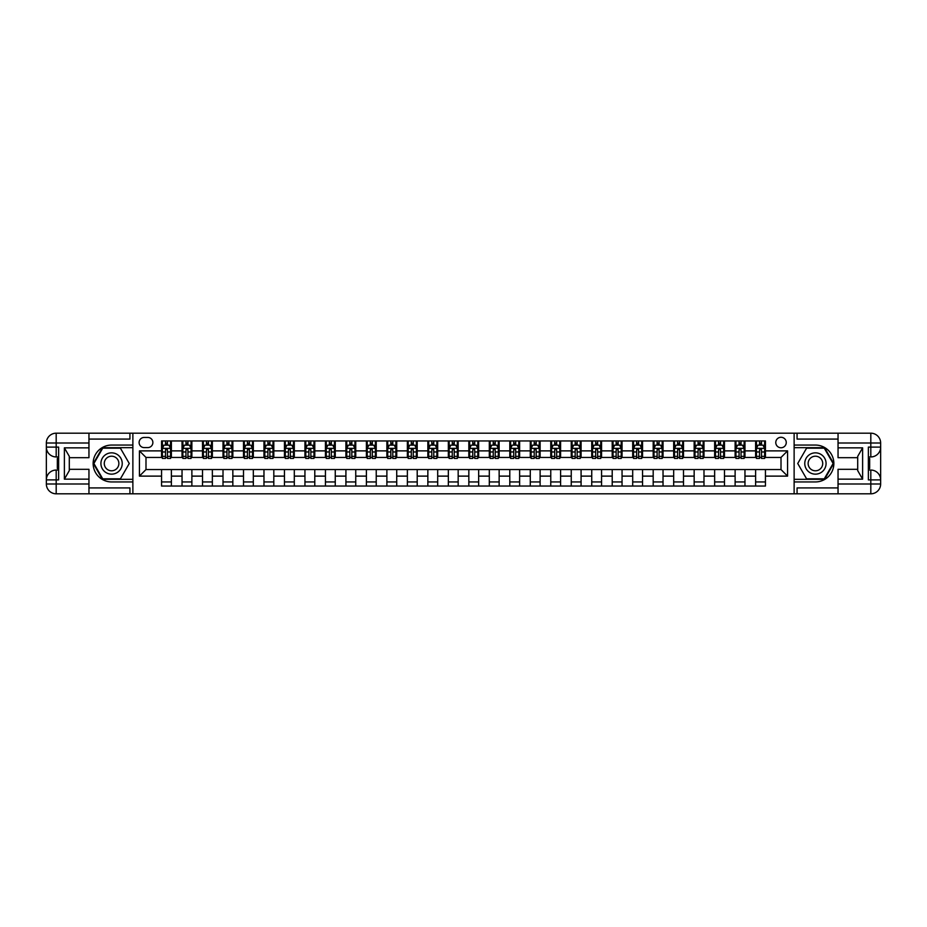 <?xml version="1.0" encoding="UTF-8"?>
<svg xmlns="http://www.w3.org/2000/svg" width="927" height="927" viewBox="0 0 927 927"><rect width="100%" height="100%" fill="white"/><g stroke="black" fill="none" stroke-linecap="round" stroke-linejoin="round"><path stroke-width="1.39" d="M781.009 437.277A5.249 5.249 0 0 0 775.772 442.527A5.249 5.249 0 0 0 781.009 447.764A5.249 5.249 0 0 0 786.258 442.527A5.249 5.249 0 0 0 781.009 437.277M838.043 439.085L797.069 439.085L797.069 433.187L794.126 433.187L794.126 445.064L815.424 445.064A18.436 18.436 0 0 1 833.86 463.5A18.436 18.436 0 0 1 815.424 481.936L794.126 481.936L794.126 493.813L794.126 433.187L132.874 433.187L132.874 493.813L838.043 493.813L838.043 483.987L870.812 483.987L870.812 479.885L868.356 479.885L868.356 447.115L870.812 447.115L870.812 443.013L838.043 443.013L838.043 447.845L862.62 447.845L862.62 479.155L857.707 470.638L857.707 456.362L862.62 447.845M144.183 447.602L147.787 447.602A5.075 5.075 0 0 0 152.874 442.527A5.075 5.075 0 0 0 147.787 437.44L144.183 437.44A5.075 5.075 0 0 0 139.108 442.527A5.075 5.075 0 0 0 144.183 447.602M161.553 476.119L139.432 476.119L139.432 450.881L161.553 450.881L161.553 457.44L145.991 457.44L145.991 469.56L161.553 469.56L161.553 486.038L765.447 486.038L765.447 469.56L781.009 469.56L781.009 457.44L765.447 457.44L765.447 450.881L787.568 450.881L787.568 476.119L765.447 476.119M765.447 450.881L765.447 440.962L161.553 440.962L161.553 450.881M755.609 440.962L755.609 457.44L756.432 457.44M759.549 457.44L761.507 457.44M764.624 457.44L765.447 457.44M755.609 457.44L744.138 457.44M735.123 440.962L735.123 457.44L735.945 457.44M739.062 457.44L741.032 457.44M735.123 457.44L723.651 457.44M714.647 440.962L714.647 457.44L715.459 457.44M718.576 457.44L720.546 457.44M714.647 457.44L703.176 457.44M694.161 440.962L694.161 457.44L694.972 457.44M698.089 457.44L700.059 457.44M694.161 457.44L682.689 457.44M673.674 440.962L673.674 457.44L674.497 457.44M677.602 457.44L679.572 457.44M673.674 457.44L662.202 457.44M653.187 440.962L653.187 457.44L654.01 457.44M657.116 457.44L659.085 457.44M653.187 457.44L641.716 457.44M632.701 440.962L632.701 457.44L633.523 457.44M636.64 457.44L638.599 457.44M632.701 457.44L621.229 457.44M612.214 440.962L612.214 457.44L613.037 457.44M616.154 457.44L618.124 457.44M612.214 457.44L600.742 457.44M591.739 440.962L591.739 457.44L592.55 457.44M595.667 457.44L597.637 457.44M591.739 457.44L580.267 457.44M571.252 440.962L571.252 457.44L572.063 457.44M575.18 457.44L577.15 457.44M571.252 457.44L559.781 457.44M550.765 440.962L550.765 457.44L551.588 457.44M554.694 457.44L556.663 457.44M550.765 457.44L539.294 457.44M530.279 440.962L530.279 457.44L531.101 457.44M534.219 457.44L536.177 457.44M530.279 457.44L518.807 457.44M509.792 440.962L509.792 457.44L510.615 457.44M513.732 457.44L515.69 457.44M509.792 457.44L498.32 457.44M489.305 440.962L489.305 457.44L490.128 457.44M493.245 457.44L495.215 457.44M489.305 457.44L477.834 457.44M468.83 440.962L468.83 457.44L469.641 457.44M472.758 457.44L474.728 457.44M468.83 457.44L457.359 457.44M448.344 440.962L448.344 457.44L449.166 457.44M452.272 457.44L454.242 457.44M448.344 457.44L436.872 457.44M427.857 440.962L427.857 457.44L428.68 457.44M431.785 457.44L433.755 457.44M427.857 457.44L416.385 457.44M407.37 440.962L407.37 457.44L408.193 457.44M411.31 457.44L413.268 457.44M407.37 457.44L395.899 457.44M386.883 440.962L386.883 457.44L387.706 457.44M390.823 457.44L392.781 457.44M386.883 457.44L375.412 457.44M366.408 440.962L366.408 457.44L367.219 457.44M370.337 457.44L372.306 457.44M366.408 457.44L354.937 457.44M345.922 440.962L345.922 457.44L346.733 457.44M349.85 457.44L351.82 457.44M345.922 457.44L334.45 457.44M325.435 440.962L325.435 457.44L326.258 457.44M329.363 457.44L331.333 457.44M325.435 457.44L313.963 457.44M304.948 440.962L304.948 457.44L305.771 457.44M308.876 457.44L310.846 457.44M304.948 457.44L293.477 457.44M284.462 440.962L284.462 457.44L285.284 457.44M288.401 457.44L290.36 457.44M284.462 457.44L272.99 457.44M263.975 440.962L263.975 457.44L264.798 457.44M267.915 457.44L269.884 457.44M263.975 457.44L252.503 457.44M243.5 440.962L243.5 457.44L244.311 457.44M247.428 457.44L249.398 457.44M243.5 457.44L232.028 457.44M223.013 440.962L223.013 457.44L223.824 457.44M226.941 457.44L228.911 457.44M223.013 457.44L211.541 457.44M202.526 440.962L202.526 457.44L203.349 457.44M206.454 457.44L208.424 457.44M202.526 457.44L191.055 457.44M182.04 440.962L182.04 457.44L182.862 457.44M185.968 457.44L187.938 457.44M182.04 457.44L170.568 457.44M161.553 457.44L162.376 457.44M165.493 457.44L167.451 457.44M161.553 469.56L171.391 469.56L171.391 486.038M765.447 469.56L171.391 469.56M171.391 440.962L171.391 457.44M161.553 445.064L162.376 445.064M165.493 445.064L167.451 445.064M170.568 445.064L171.391 445.064M161.553 481.936L171.391 481.936M182.04 469.56L182.04 486.038M191.877 440.962L191.877 457.44M182.04 445.064L182.862 445.064M185.968 445.064L187.938 445.064M191.055 445.064L191.877 445.064M191.877 469.56L191.877 486.038M182.04 481.936L191.877 481.936M202.526 469.56L202.526 486.038M212.353 469.56L212.353 486.038M202.526 481.936L212.353 481.936M212.353 440.962L212.353 457.44M202.526 445.064L203.349 445.064M206.454 445.064L208.424 445.064M211.541 445.064L212.353 445.064M223.013 469.56L223.013 486.038M232.839 469.56L232.839 486.038M223.013 481.936L232.839 481.936M232.839 440.962L232.839 457.44M223.013 445.064L223.824 445.064M226.941 445.064L228.911 445.064M232.028 445.064L232.839 445.064M243.5 469.56L243.5 486.038M253.326 469.56L253.326 486.038M243.5 481.936L253.326 481.936M253.326 440.962L253.326 457.44M243.5 445.064L244.311 445.064M247.428 445.064L249.398 445.064M252.503 445.064L253.326 445.064M263.975 469.56L263.975 486.038M273.813 469.56L273.813 486.038M263.975 481.936L273.813 481.936M273.813 440.962L273.813 457.44M263.975 445.064L264.798 445.064M267.915 445.064L269.884 445.064M272.99 445.064L273.813 445.064M284.462 469.56L284.462 486.038M294.299 469.56L294.299 486.038M284.462 481.936L294.299 481.936M294.299 440.962L294.299 457.44M284.462 445.064L285.284 445.064M288.401 445.064L290.36 445.064M293.477 445.064L294.299 445.064M304.948 469.56L304.948 486.038M314.786 469.56L314.786 486.038M304.948 481.936L314.786 481.936M314.786 440.962L314.786 457.44M304.948 445.064L305.771 445.064M308.876 445.064L310.846 445.064M313.963 445.064L314.786 445.064M325.435 469.56L325.435 486.038M335.261 469.56L335.261 486.038M325.435 481.936L335.261 481.936M335.261 440.962L335.261 457.44M325.435 445.064L326.258 445.064M329.363 445.064L331.333 445.064M334.45 445.064L335.261 445.064M345.922 469.56L345.922 486.038M355.748 469.56L355.748 486.038M345.922 481.936L355.748 481.936M355.748 440.962L355.748 457.44M345.922 445.064L346.733 445.064M349.85 445.064L351.82 445.064M354.937 445.064L355.748 445.064M366.408 469.56L366.408 486.038M376.235 469.56L376.235 486.038M366.408 481.936L376.235 481.936M376.235 440.962L376.235 457.44M366.408 445.064L367.219 445.064M370.337 445.064L372.306 445.064M375.412 445.064L376.235 445.064M386.883 469.56L386.883 486.038M396.721 469.56L396.721 486.038M386.883 481.936L396.721 481.936M396.721 440.962L396.721 457.44M386.883 445.064L387.706 445.064M390.823 445.064L392.781 445.064M395.899 445.064L396.721 445.064M407.37 469.56L407.37 486.038M417.208 469.56L417.208 486.038M407.37 481.936L417.208 481.936M417.208 440.962L417.208 457.44M407.37 445.064L408.193 445.064M411.31 445.064L413.268 445.064M416.385 445.064L417.208 445.064M427.857 469.56L427.857 486.038M437.695 469.56L437.695 486.038M427.857 481.936L437.695 481.936M437.695 440.962L437.695 457.44M427.857 445.064L428.68 445.064M431.785 445.064L433.755 445.064M436.872 445.064L437.695 445.064M448.344 469.56L448.344 486.038M458.17 469.56L458.17 486.038M448.344 481.936L458.17 481.936M458.17 440.962L458.17 457.44M448.344 445.064L449.166 445.064M452.272 445.064L454.242 445.064M457.359 445.064L458.17 445.064M468.83 469.56L468.83 486.038M478.656 469.56L478.656 486.038M468.83 481.936L478.656 481.936M478.656 440.962L478.656 457.44M468.83 445.064L469.641 445.064M472.758 445.064L474.728 445.064M477.834 445.064L478.656 445.064M489.305 469.56L489.305 486.038M499.143 469.56L499.143 486.038M489.305 481.936L499.143 481.936M499.143 440.962L499.143 457.44M489.305 445.064L490.128 445.064M493.245 445.064L495.215 445.064M498.32 445.064L499.143 445.064M509.792 469.56L509.792 486.038M519.63 469.56L519.63 486.038M509.792 481.936L519.63 481.936M519.63 440.962L519.63 457.44M509.792 445.064L510.615 445.064M513.732 445.064L515.69 445.064M518.807 445.064L519.63 445.064M530.279 469.56L530.279 486.038M540.117 469.56L540.117 486.038M530.279 481.936L540.117 481.936M540.117 440.962L540.117 457.44M530.279 445.064L531.101 445.064M534.219 445.064L536.177 445.064M539.294 445.064L540.117 445.064M550.765 469.56L550.765 486.038M560.592 469.56L560.592 486.038M550.765 481.936L560.592 481.936M560.592 440.962L560.592 457.44M550.765 445.064L551.588 445.064M554.694 445.064L556.663 445.064M559.781 445.064L560.592 445.064M571.252 469.56L571.252 486.038M581.078 469.56L581.078 486.038M571.252 481.936L581.078 481.936M581.078 440.962L581.078 457.44M571.252 445.064L572.063 445.064M575.18 445.064L577.15 445.064M580.267 445.064L581.078 445.064M591.739 469.56L591.739 486.038M601.565 469.56L601.565 486.038M591.739 481.936L601.565 481.936M601.565 440.962L601.565 457.44M591.739 445.064L592.55 445.064M595.667 445.064L597.637 445.064M600.742 445.064L601.565 445.064M612.214 469.56L612.214 486.038M622.052 469.56L622.052 486.038M612.214 481.936L622.052 481.936M622.052 440.962L622.052 457.44M612.214 445.064L613.037 445.064M616.154 445.064L618.124 445.064M621.229 445.064L622.052 445.064M632.701 469.56L632.701 486.038M642.538 469.56L642.538 486.038M632.701 481.936L642.538 481.936M642.538 440.962L642.538 457.44M632.701 445.064L633.523 445.064M636.64 445.064L638.599 445.064M641.716 445.064L642.538 445.064M653.187 469.56L653.187 486.038M663.025 469.56L663.025 486.038M653.187 481.936L663.025 481.936M663.025 440.962L663.025 457.44M653.187 445.064L654.01 445.064M657.116 445.064L659.085 445.064M662.202 445.064L663.025 445.064M673.674 469.56L673.674 486.038M683.5 469.56L683.5 486.038M673.674 481.936L683.5 481.936M683.5 440.962L683.5 457.44M673.674 445.064L674.497 445.064M677.602 445.064L679.572 445.064M682.689 445.064L683.5 445.064M694.161 469.56L694.161 486.038M703.987 469.56L703.987 486.038M694.161 481.936L703.987 481.936M703.987 440.962L703.987 457.44M694.161 445.064L694.972 445.064M698.089 445.064L700.059 445.064M703.176 445.064L703.987 445.064M714.647 469.56L714.647 486.038M724.474 469.56L724.474 486.038M714.647 481.936L724.474 481.936M724.474 440.962L724.474 457.44M714.647 445.064L715.459 445.064M718.576 445.064L720.546 445.064M723.651 445.064L724.474 445.064M735.123 469.56L735.123 486.038M744.96 469.56L744.96 486.038M735.123 481.936L744.96 481.936M744.96 440.962L744.96 457.44M735.123 445.064L735.945 445.064M739.062 445.064L741.032 445.064M744.138 445.064L744.96 445.064M755.609 469.56L755.609 486.038M755.609 481.936L765.447 481.936M755.609 445.064L756.432 445.064M759.549 445.064L761.507 445.064M764.624 445.064L765.447 445.064M145.991 457.44L139.432 450.881M145.991 469.56L139.432 476.119M787.568 450.881L781.009 457.44M787.568 476.119L781.009 469.56M167.451 443.094L165.493 443.094M170.568 456.362L167.451 456.362L167.451 458.425L170.568 458.425L170.568 448.425L168.934 445.145L164.009 445.145L162.376 448.425L162.376 458.425L165.493 458.425L165.493 456.362L162.376 456.362M162.376 448.425L162.376 440.962M170.568 448.425L170.568 440.962M165.493 445.145L165.493 440.962M167.451 440.962L167.451 445.145M167.451 456.362L167.451 449.653L165.493 449.653L165.493 456.362M187.938 443.094L185.968 443.094M191.055 456.362L187.938 456.362L187.938 458.425L191.055 458.425L191.055 448.425L189.409 445.145L184.496 445.145L182.862 448.425L182.862 458.425L185.968 458.425L185.968 456.362L182.862 456.362M182.862 448.425L182.862 440.962M191.055 448.425L191.055 440.962M185.968 445.145L185.968 440.962M187.938 440.962L187.938 445.145M187.938 456.362L187.938 449.653L185.968 449.653L185.968 456.362M208.424 443.094L206.454 443.094M211.541 456.362L208.424 456.362L208.424 458.425L211.541 458.425L211.541 448.425L209.896 445.145L204.983 445.145L203.349 448.425L203.349 458.425L206.454 458.425L206.454 456.362L203.349 456.362M203.349 448.425L203.349 440.962M211.541 448.425L211.541 440.962M206.454 445.145L206.454 440.962M208.424 440.962L208.424 445.145M208.424 456.362L208.424 449.653L206.454 449.653L206.454 456.362M228.911 443.094L226.941 443.094M232.028 456.362L228.911 456.362L228.911 458.425L232.028 458.425L232.028 448.425L230.383 445.145L225.47 445.145L223.824 448.425L223.824 458.425L226.941 458.425L226.941 456.362L223.824 456.362M223.824 448.425L223.824 440.962M232.028 448.425L232.028 440.962M226.941 445.145L226.941 440.962M228.911 440.962L228.911 445.145M228.911 456.362L228.911 449.653L226.941 449.653L226.941 456.362M249.398 443.094L247.428 443.094M252.503 456.362L249.398 456.362L249.398 458.425L252.503 458.425L252.503 448.425L250.869 445.145L245.956 445.145L244.311 448.425L244.311 458.425L247.428 458.425L247.428 456.362L244.311 456.362M244.311 448.425L244.311 440.962M252.503 448.425L252.503 440.962M247.428 445.145L247.428 440.962M249.398 440.962L249.398 445.145M249.398 456.362L249.398 449.653L247.428 449.653L247.428 456.362M106.246 454.276A10.649 10.649 0 0 0 102.352 468.83A10.649 10.649 0 0 0 116.895 472.724A10.649 10.649 0 0 0 120.8 458.17A10.649 10.649 0 0 0 106.246 454.276M107.926 457.185A7.289 7.289 0 0 0 105.261 467.15A7.289 7.289 0 0 0 115.215 469.815A7.289 7.289 0 0 0 117.891 459.85A7.289 7.289 0 0 0 107.926 457.185M129.27 463.5L120.417 478.819L102.723 478.819L93.882 463.5L102.723 448.181L120.417 448.181L129.27 463.5M810.105 472.724A10.649 10.649 0 0 0 824.648 468.83A10.649 10.649 0 0 0 820.754 454.276A10.649 10.649 0 0 0 806.2 458.17A10.649 10.649 0 0 0 810.105 472.724M811.785 469.815A7.289 7.289 0 0 0 821.739 467.15A7.289 7.289 0 0 0 819.074 457.185A7.289 7.289 0 0 0 809.109 459.85A7.289 7.289 0 0 0 811.785 469.815M806.583 448.181L824.277 448.181L833.118 463.5L824.277 478.819L806.583 478.819L797.73 463.5L806.583 448.181M88.957 483.987L88.957 493.813L56.188 493.813A9.838 9.838 0 0 1 46.35 483.987L56.188 483.987L56.188 479.885L58.644 479.885L58.644 447.115L56.188 447.115L56.188 433.187L88.957 433.187L88.957 443.013L46.35 443.013L46.35 483.987A9.838 9.838 0 0 0 56.188 493.813L56.188 483.987L88.957 483.987L88.957 479.155L64.38 479.155L64.38 447.845L69.293 456.362L69.293 470.638L64.38 479.155M88.957 439.085L129.931 439.085L129.931 433.187L132.874 433.187L132.874 445.064L111.576 445.064A18.436 18.436 0 0 0 93.14 463.5A18.436 18.436 0 0 0 111.576 481.936L132.874 481.936L132.874 493.813L88.957 493.813M64.38 447.845L88.957 447.845L88.957 443.013M88.957 447.845L88.957 457.683L69.293 457.683M69.293 469.317L88.957 469.317L88.957 479.155M129.931 433.187L88.957 433.187M46.35 479.885A9.838 9.838 0 0 1 56.188 470.059A9.838 9.838 0 0 0 46.35 479.885L56.188 479.885L56.188 470.059L58.644 470.059M58.644 456.941L56.188 456.941L56.188 447.115L46.35 447.115A9.838 9.838 0 0 0 56.188 456.941A9.838 9.838 0 0 1 46.35 447.115M129.931 493.813L129.931 487.915L88.957 487.915M56.188 433.187A9.838 9.838 0 0 0 46.35 443.013A9.838 9.838 0 0 1 56.188 433.187M132.874 447.683L102.445 447.683L93.314 463.5L102.445 479.317L132.874 479.317M58.644 458.459L57.335 458.459L57.335 464.948L58.644 464.948M57.335 463.419L58.644 463.419M57.335 461.611L58.644 461.611M57.335 461.31L58.644 461.31M57.335 464.948L57.335 468.541L58.644 468.541M57.335 465.273L58.644 465.273M862.62 479.155L838.043 479.155L838.043 483.987M838.043 479.155L838.043 469.317L857.707 469.317M838.043 443.013L838.043 433.187L870.812 433.187A9.838 9.838 0 0 1 880.65 443.013L880.65 483.987A9.838 9.838 0 0 1 870.812 493.813L838.043 493.813M857.707 457.683L838.043 457.683L838.043 447.845M797.069 433.187L838.043 433.187M880.65 447.115A9.838 9.838 0 0 1 870.812 456.941A9.838 9.838 0 0 0 880.65 447.115L870.812 447.115L870.812 456.941L868.356 456.941M868.356 470.059L870.812 470.059L870.812 479.885L880.65 479.885A9.838 9.838 0 0 0 870.812 470.059A9.838 9.838 0 0 1 880.65 479.885M797.069 493.813L797.069 487.915L838.043 487.915M794.126 479.317L824.555 479.317L833.686 463.5L824.555 447.683L794.126 447.683M868.356 468.541L869.665 468.541L869.665 462.052L868.356 462.052M869.665 463.581L868.356 463.581M869.665 465.389L868.356 465.389M869.665 465.69L868.356 465.69M869.665 462.052L869.665 458.459L868.356 458.459M869.665 461.727L868.356 461.727M269.884 443.094L267.915 443.094M272.99 456.362L269.884 456.362L269.884 458.425L272.99 458.425L272.99 448.425L271.356 445.145L266.443 445.145L264.798 448.425L264.798 458.425L267.915 458.425L267.915 456.362L264.798 456.362M264.798 448.425L264.798 440.962M272.99 448.425L272.99 440.962M267.915 445.145L267.915 440.962M269.884 440.962L269.884 445.145M269.884 456.362L269.884 449.653L267.915 449.653L267.915 456.362M290.36 443.094L288.401 443.094M293.477 456.362L290.36 456.362L290.36 458.425L293.477 458.425L293.477 448.425L291.843 445.145L286.918 445.145L285.284 448.425L285.284 458.425L288.401 458.425L288.401 456.362L285.284 456.362M285.284 448.425L285.284 440.962M293.477 448.425L293.477 440.962M288.401 445.145L288.401 440.962M290.36 440.962L290.36 445.145M290.36 456.362L290.36 449.653L288.401 449.653L288.401 456.362M310.846 443.094L308.876 443.094M313.963 456.362L310.846 456.362L310.846 458.425L313.963 458.425L313.963 448.425L312.318 445.145L307.405 445.145L305.771 448.425L305.771 458.425L308.876 458.425L308.876 456.362L305.771 456.362M305.771 448.425L305.771 440.962M313.963 448.425L313.963 440.962M308.876 445.145L308.876 440.962M310.846 440.962L310.846 445.145M310.846 456.362L310.846 449.653L308.876 449.653L308.876 456.362M331.333 443.094L329.363 443.094M334.45 456.362L331.333 456.362L331.333 458.425L334.45 458.425L334.45 448.425L332.805 445.145L327.891 445.145L326.258 448.425L326.258 458.425L329.363 458.425L329.363 456.362L326.258 456.362M326.258 448.425L326.258 440.962M334.45 448.425L334.45 440.962M329.363 445.145L329.363 440.962M331.333 440.962L331.333 445.145M331.333 456.362L331.333 449.653L329.363 449.653L329.363 456.362M351.82 443.094L349.85 443.094M354.937 456.362L351.82 456.362L351.82 458.425L354.937 458.425L354.937 448.425L353.291 445.145L348.378 445.145L346.733 448.425L346.733 458.425L349.85 458.425L349.85 456.362L346.733 456.362M346.733 448.425L346.733 440.962M354.937 448.425L354.937 440.962M349.85 445.145L349.85 440.962M351.82 440.962L351.82 445.145M351.82 456.362L351.82 449.653L349.85 449.653L349.85 456.362M372.306 443.094L370.337 443.094M375.412 456.362L372.306 456.362L372.306 458.425L375.412 458.425L375.412 448.425L373.778 445.145L368.865 445.145L367.219 448.425L367.219 458.425L370.337 458.425L370.337 456.362L367.219 456.362M367.219 448.425L367.219 440.962M375.412 448.425L375.412 440.962M370.337 445.145L370.337 440.962M372.306 440.962L372.306 445.145M372.306 456.362L372.306 449.653L370.337 449.653L370.337 456.362M392.781 443.094L390.823 443.094M395.899 456.362L392.781 456.362L392.781 458.425L395.899 458.425L395.899 448.425L394.265 445.145L389.34 445.145L387.706 448.425L387.706 458.425L390.823 458.425L390.823 456.362L387.706 456.362M387.706 448.425L387.706 440.962M395.899 448.425L395.899 440.962M390.823 445.145L390.823 440.962M392.781 440.962L392.781 445.145M392.781 456.362L392.781 449.653L390.823 449.653L390.823 456.362M413.268 443.094L411.31 443.094M416.385 456.362L413.268 456.362L413.268 458.425L416.385 458.425L416.385 448.425L414.751 445.145L409.827 445.145L408.193 448.425L408.193 458.425L411.31 458.425L411.31 456.362L408.193 456.362M408.193 448.425L408.193 440.962M416.385 448.425L416.385 440.962M411.31 445.145L411.31 440.962M413.268 440.962L413.268 445.145M413.268 456.362L413.268 449.653L411.31 449.653L411.31 456.362M433.755 443.094L431.785 443.094M436.872 456.362L433.755 456.362L433.755 458.425L436.872 458.425L436.872 448.425L435.226 445.145L430.313 445.145L428.68 448.425L428.68 458.425L431.785 458.425L431.785 456.362L428.68 456.362M428.68 448.425L428.68 440.962M436.872 448.425L436.872 440.962M431.785 445.145L431.785 440.962M433.755 440.962L433.755 445.145M433.755 456.362L433.755 449.653L431.785 449.653L431.785 456.362M454.242 443.094L452.272 443.094M457.359 456.362L454.242 456.362L454.242 458.425L457.359 458.425L457.359 448.425L455.713 445.145L450.8 445.145L449.166 448.425L449.166 458.425L452.272 458.425L452.272 456.362L449.166 456.362M449.166 448.425L449.166 440.962M457.359 448.425L457.359 440.962M452.272 445.145L452.272 440.962M454.242 440.962L454.242 445.145M454.242 456.362L454.242 449.653L452.272 449.653L452.272 456.362M474.728 443.094L472.758 443.094M477.834 456.362L474.728 456.362L474.728 458.425L477.834 458.425L477.834 448.425L476.2 445.145L471.287 445.145L469.641 448.425L469.641 458.425L472.758 458.425L472.758 456.362L469.641 456.362M469.641 448.425L469.641 440.962M477.834 448.425L477.834 440.962M472.758 445.145L472.758 440.962M474.728 440.962L474.728 445.145M474.728 456.362L474.728 449.653L472.758 449.653L472.758 456.362M495.215 443.094L493.245 443.094M498.32 456.362L495.215 456.362L495.215 458.425L498.32 458.425L498.32 448.425L496.687 445.145L491.773 445.145L490.128 448.425L490.128 458.425L493.245 458.425L493.245 456.362L490.128 456.362M490.128 448.425L490.128 440.962M498.32 448.425L498.32 440.962M493.245 445.145L493.245 440.962M495.215 440.962L495.215 445.145M495.215 456.362L495.215 449.653L493.245 449.653L493.245 456.362M515.69 443.094L513.732 443.094M518.807 456.362L515.69 456.362L515.69 458.425L518.807 458.425L518.807 448.425L517.173 445.145L512.249 445.145L510.615 448.425L510.615 458.425L513.732 458.425L513.732 456.362L510.615 456.362M510.615 448.425L510.615 440.962M518.807 448.425L518.807 440.962M513.732 445.145L513.732 440.962M515.69 440.962L515.69 445.145M515.69 456.362L515.69 449.653L513.732 449.653L513.732 456.362M536.177 443.094L534.219 443.094M539.294 456.362L536.177 456.362L536.177 458.425L539.294 458.425L539.294 448.425L537.66 445.145L532.735 445.145L531.101 448.425L531.101 458.425L534.219 458.425L534.219 456.362L531.101 456.362M531.101 448.425L531.101 440.962M539.294 448.425L539.294 440.962M534.219 445.145L534.219 440.962M536.177 440.962L536.177 445.145M536.177 456.362L536.177 449.653L534.219 449.653L534.219 456.362M556.663 443.094L554.694 443.094M559.781 456.362L556.663 456.362L556.663 458.425L559.781 458.425L559.781 448.425L558.135 445.145L553.222 445.145L551.588 448.425L551.588 458.425L554.694 458.425L554.694 456.362L551.588 456.362M551.588 448.425L551.588 440.962M559.781 448.425L559.781 440.962M554.694 445.145L554.694 440.962M556.663 440.962L556.663 445.145M556.663 456.362L556.663 449.653L554.694 449.653L554.694 456.362M577.15 443.094L575.18 443.094M580.267 456.362L577.15 456.362L577.15 458.425L580.267 458.425L580.267 448.425L578.622 445.145L573.709 445.145L572.063 448.425L572.063 458.425L575.18 458.425L575.18 456.362L572.063 456.362M572.063 448.425L572.063 440.962M580.267 448.425L580.267 440.962M575.18 445.145L575.18 440.962M577.15 440.962L577.15 445.145M577.15 456.362L577.15 449.653L575.18 449.653L575.18 456.362M597.637 443.094L595.667 443.094M600.742 456.362L597.637 456.362L597.637 458.425L600.742 458.425L600.742 448.425L599.109 445.145L594.195 445.145L592.55 448.425L592.55 458.425L595.667 458.425L595.667 456.362L592.55 456.362M592.55 448.425L592.55 440.962M600.742 448.425L600.742 440.962M595.667 445.145L595.667 440.962M597.637 440.962L597.637 445.145M597.637 456.362L597.637 449.653L595.667 449.653L595.667 456.362M618.124 443.094L616.154 443.094M621.229 456.362L618.124 456.362L618.124 458.425L621.229 458.425L621.229 448.425L619.595 445.145L614.682 445.145L613.037 448.425L613.037 458.425L616.154 458.425L616.154 456.362L613.037 456.362M613.037 448.425L613.037 440.962M621.229 448.425L621.229 440.962M616.154 445.145L616.154 440.962M618.124 440.962L618.124 445.145M618.124 456.362L618.124 449.653L616.154 449.653L616.154 456.362M638.599 443.094L636.64 443.094M641.716 456.362L638.599 456.362L638.599 458.425L641.716 458.425L641.716 448.425L640.082 445.145L635.157 445.145L633.523 448.425L633.523 458.425L636.64 458.425L636.64 456.362L633.523 456.362M633.523 448.425L633.523 440.962M641.716 448.425L641.716 440.962M636.64 445.145L636.64 440.962M638.599 440.962L638.599 445.145M638.599 456.362L638.599 449.653L636.64 449.653L636.64 456.362M659.085 443.094L657.116 443.094M662.202 456.362L659.085 456.362L659.085 458.425L662.202 458.425L662.202 448.425L660.557 445.145L655.644 445.145L654.01 448.425L654.01 458.425L657.116 458.425L657.116 456.362L654.01 456.362M654.01 448.425L654.01 440.962M662.202 448.425L662.202 440.962M657.116 445.145L657.116 440.962M659.085 440.962L659.085 445.145M659.085 456.362L659.085 449.653L657.116 449.653L657.116 456.362M679.572 443.094L677.602 443.094M682.689 456.362L679.572 456.362L679.572 458.425L682.689 458.425L682.689 448.425L681.044 445.145L676.131 445.145L674.497 448.425L674.497 458.425L677.602 458.425L677.602 456.362L674.497 456.362M674.497 448.425L674.497 440.962M682.689 448.425L682.689 440.962M677.602 445.145L677.602 440.962M679.572 440.962L679.572 445.145M679.572 456.362L679.572 449.653L677.602 449.653L677.602 456.362M700.059 443.094L698.089 443.094M703.176 456.362L700.059 456.362L700.059 458.425L703.176 458.425L703.176 448.425L701.53 445.145L696.617 445.145L694.972 448.425L694.972 458.425L698.089 458.425L698.089 456.362L694.972 456.362M694.972 448.425L694.972 440.962M703.176 448.425L703.176 440.962M698.089 445.145L698.089 440.962M700.059 440.962L700.059 445.145M700.059 456.362L700.059 449.653L698.089 449.653L698.089 456.362M720.546 443.094L718.576 443.094M723.651 456.362L720.546 456.362L720.546 458.425L723.651 458.425L723.651 448.425L722.017 445.145L717.104 445.145L715.459 448.425L715.459 458.425L718.576 458.425L718.576 456.362L715.459 456.362M715.459 448.425L715.459 440.962M723.651 448.425L723.651 440.962M718.576 445.145L718.576 440.962M720.546 440.962L720.546 445.145M720.546 456.362L720.546 449.653L718.576 449.653L718.576 456.362M741.032 443.094L739.062 443.094M744.138 456.362L741.032 456.362L741.032 458.425L744.138 458.425L744.138 448.425L742.504 445.145L737.591 445.145L735.945 448.425L735.945 458.425L739.062 458.425L739.062 456.362L735.945 456.362M735.945 448.425L735.945 440.962M744.138 448.425L744.138 440.962M739.062 445.145L739.062 440.962M741.032 440.962L741.032 445.145M741.032 456.362L741.032 449.653L739.062 449.653L739.062 456.362M761.507 443.094L759.549 443.094M764.624 456.362L761.507 456.362L761.507 458.425L764.624 458.425L764.624 448.425L762.991 445.145L758.066 445.145L756.432 448.425L756.432 458.425L759.549 458.425L759.549 456.362L756.432 456.362M756.432 448.425L756.432 440.962M764.624 448.425L764.624 440.962M759.549 445.145L759.549 440.962M761.507 440.962L761.507 445.145M761.507 456.362L761.507 449.653L759.549 449.653L759.549 456.362M182.04 476.119L171.391 476.119M182.04 450.881L171.391 450.881M202.526 450.881L191.877 450.881M202.526 476.119L191.877 476.119M223.013 450.881L212.353 450.881M223.013 476.119L212.353 476.119M243.5 450.881L232.839 450.881M243.5 476.119L232.839 476.119M263.975 450.881L253.326 450.881M263.975 476.119L253.326 476.119M284.462 450.881L273.813 450.881M284.462 476.119L273.813 476.119M304.948 450.881L294.299 450.881M304.948 476.119L294.299 476.119M325.435 450.881L314.786 450.881M325.435 476.119L314.786 476.119M345.922 450.881L335.261 450.881M345.922 476.119L335.261 476.119M366.408 450.881L355.748 450.881M366.408 476.119L355.748 476.119M386.883 450.881L376.235 450.881M386.883 476.119L376.235 476.119M407.37 450.881L396.721 450.881M407.37 476.119L396.721 476.119M427.857 450.881L417.208 450.881M427.857 476.119L417.208 476.119M448.344 450.881L437.695 450.881M448.344 476.119L437.695 476.119M468.83 450.881L458.17 450.881M468.83 476.119L458.17 476.119M489.305 450.881L478.656 450.881M489.305 476.119L478.656 476.119M509.792 450.881L499.143 450.881M509.792 476.119L499.143 476.119M530.279 450.881L519.63 450.881M530.279 476.119L519.63 476.119M550.765 450.881L540.117 450.881M550.765 476.119L540.117 476.119M571.252 450.881L560.592 450.881M571.252 476.119L560.592 476.119M591.739 450.881L581.078 450.881M591.739 476.119L581.078 476.119M612.214 450.881L601.565 450.881M612.214 476.119L601.565 476.119M632.701 450.881L622.052 450.881M632.701 476.119L622.052 476.119M653.187 450.881L642.538 450.881M653.187 476.119L642.538 476.119M673.674 450.881L663.025 450.881M673.674 476.119L663.025 476.119M694.161 450.881L683.5 450.881M694.161 476.119L683.5 476.119M714.647 450.881L703.987 450.881M714.647 476.119L703.987 476.119M735.123 450.881L724.474 450.881M735.123 476.119L724.474 476.119M755.609 450.881L744.96 450.881M755.609 476.119L744.96 476.119M170.533 448.344L162.41 448.344M162.376 445.342L163.917 445.342M169.027 445.342L170.568 445.342M165.493 451.97L162.376 451.97M170.568 451.97L167.451 451.97M167.451 444.137L165.493 444.137M191.008 448.344L182.897 448.344M182.862 445.342L184.403 445.342M189.514 445.342L191.055 445.342M185.968 451.97L182.862 451.97M191.055 451.97L187.938 451.97M187.938 444.137L185.968 444.137M211.495 448.344L203.384 448.344M203.349 445.342L204.89 445.342M210 445.342L211.541 445.342M206.454 451.97L203.349 451.97M211.541 451.97L208.424 451.97M208.424 444.137L206.454 444.137M231.982 448.344L223.87 448.344M223.824 445.342L225.365 445.342M230.487 445.342L232.028 445.342M226.941 451.97L223.824 451.97M232.028 451.97L228.911 451.97M228.911 444.137L226.941 444.137M252.468 448.344L244.357 448.344M244.311 445.342L245.852 445.342M250.962 445.342L252.503 445.342M247.428 451.97L244.311 451.97M252.503 451.97L249.398 451.97M249.398 444.137L247.428 444.137M870.812 493.813A9.838 9.838 0 0 0 880.65 483.987L870.812 483.987L870.812 493.813M870.812 433.187L870.812 443.013L880.65 443.013A9.838 9.838 0 0 0 870.812 433.187M272.955 448.344L264.844 448.344M264.798 445.342L266.339 445.342M271.449 445.342L272.99 445.342M267.915 451.97L264.798 451.97M272.99 451.97L269.884 451.97M269.884 444.137L267.915 444.137M293.442 448.344L285.319 448.344M285.284 445.342L286.825 445.342M291.935 445.342L293.477 445.342M288.401 451.97L285.284 451.97M293.477 451.97L290.36 451.97M290.36 444.137L288.401 444.137M313.917 448.344L305.806 448.344M305.771 445.342L307.312 445.342M312.422 445.342L313.963 445.342M308.876 451.97L305.771 451.97M313.963 451.97L310.846 451.97M310.846 444.137L308.876 444.137M334.404 448.344L326.292 448.344M326.258 445.342L327.799 445.342M332.909 445.342L334.45 445.342M329.363 451.97L326.258 451.97M334.45 451.97L331.333 451.97M331.333 444.137L329.363 444.137M354.89 448.344L346.779 448.344M346.733 445.342L348.274 445.342M353.396 445.342L354.937 445.342M349.85 451.97L346.733 451.97M354.937 451.97L351.82 451.97M351.82 444.137L349.85 444.137M375.377 448.344L367.266 448.344M367.219 445.342L368.761 445.342M373.871 445.342L375.412 445.342M370.337 451.97L367.219 451.97M375.412 451.97L372.306 451.97M372.306 444.137L370.337 444.137M395.864 448.344L387.753 448.344M387.706 445.342L389.247 445.342M394.357 445.342L395.899 445.342M390.823 451.97L387.706 451.97M395.899 451.97L392.781 451.97M392.781 444.137L390.823 444.137M416.339 448.344L408.228 448.344M408.193 445.342L409.734 445.342M414.844 445.342L416.385 445.342M411.31 451.97L408.193 451.97M416.385 451.97L413.268 451.97M413.268 444.137L411.31 444.137M436.826 448.344L428.714 448.344M428.68 445.342L430.221 445.342M435.331 445.342L436.872 445.342M431.785 451.97L428.68 451.97M436.872 451.97L433.755 451.97M433.755 444.137L431.785 444.137M457.312 448.344L449.201 448.344M449.166 445.342L450.696 445.342M455.817 445.342L457.359 445.342M452.272 451.97L449.166 451.97M457.359 451.97L454.242 451.97M454.242 444.137L452.272 444.137M477.799 448.344L469.688 448.344M469.641 445.342L471.183 445.342M476.304 445.342L477.834 445.342M472.758 451.97L469.641 451.97M477.834 451.97L474.728 451.97M474.728 444.137L472.758 444.137M498.286 448.344L490.174 448.344M490.128 445.342L491.669 445.342M496.779 445.342L498.32 445.342M493.245 451.97L490.128 451.97M498.32 451.97L495.215 451.97M495.215 444.137L493.245 444.137M518.772 448.344L510.661 448.344M510.615 445.342L512.156 445.342M517.266 445.342L518.807 445.342M513.732 451.97L510.615 451.97M518.807 451.97L515.69 451.97M515.69 444.137L513.732 444.137M539.247 448.344L531.136 448.344M531.101 445.342L532.643 445.342M537.753 445.342L539.294 445.342M534.219 451.97L531.101 451.97M539.294 451.97L536.177 451.97M536.177 444.137L534.219 444.137M559.734 448.344L551.623 448.344M551.588 445.342L553.129 445.342M558.239 445.342L559.781 445.342M554.694 451.97L551.588 451.97M559.781 451.97L556.663 451.97M556.663 444.137L554.694 444.137M580.221 448.344L572.11 448.344M572.063 445.342L573.604 445.342M578.726 445.342L580.267 445.342M575.18 451.97L572.063 451.97M580.267 451.97L577.15 451.97M577.15 444.137L575.18 444.137M600.708 448.344L592.596 448.344M592.55 445.342L594.091 445.342M599.201 445.342L600.742 445.342M595.667 451.97L592.55 451.97M600.742 451.97L597.637 451.97M597.637 444.137L595.667 444.137M621.194 448.344L613.083 448.344M613.037 445.342L614.578 445.342M619.688 445.342L621.229 445.342M616.154 451.97L613.037 451.97M621.229 451.97L618.124 451.97M618.124 444.137L616.154 444.137M641.681 448.344L633.558 448.344M633.523 445.342L635.065 445.342M640.175 445.342L641.716 445.342M636.64 451.97L633.523 451.97M641.716 451.97L638.599 451.97M638.599 444.137L636.64 444.137M662.156 448.344L654.045 448.344M654.01 445.342L655.551 445.342M660.661 445.342L662.202 445.342M657.116 451.97L654.01 451.97M662.202 451.97L659.085 451.97M659.085 444.137L657.116 444.137M682.643 448.344L674.532 448.344M674.497 445.342L676.038 445.342M681.148 445.342L682.689 445.342M677.602 451.97L674.497 451.97M682.689 451.97L679.572 451.97M679.572 444.137L677.602 444.137M703.129 448.344L695.018 448.344M694.972 445.342L696.513 445.342M701.635 445.342L703.176 445.342M698.089 451.97L694.972 451.97M703.176 451.97L700.059 451.97M700.059 444.137L698.089 444.137M723.616 448.344L715.505 448.344M715.459 445.342L717 445.342M722.11 445.342L723.651 445.342M718.576 451.97L715.459 451.97M723.651 451.97L720.546 451.97M720.546 444.137L718.576 444.137M744.103 448.344L735.992 448.344M735.945 445.342L737.486 445.342M742.597 445.342L744.138 445.342M739.062 451.97L735.945 451.97M744.138 451.97L741.032 451.97M741.032 444.137L739.062 444.137M764.59 448.344L756.467 448.344M756.432 445.342L757.973 445.342M763.083 445.342L764.624 445.342M759.549 451.97L756.432 451.97M764.624 451.97L761.507 451.97M761.507 444.137L759.549 444.137"/></g></svg>
